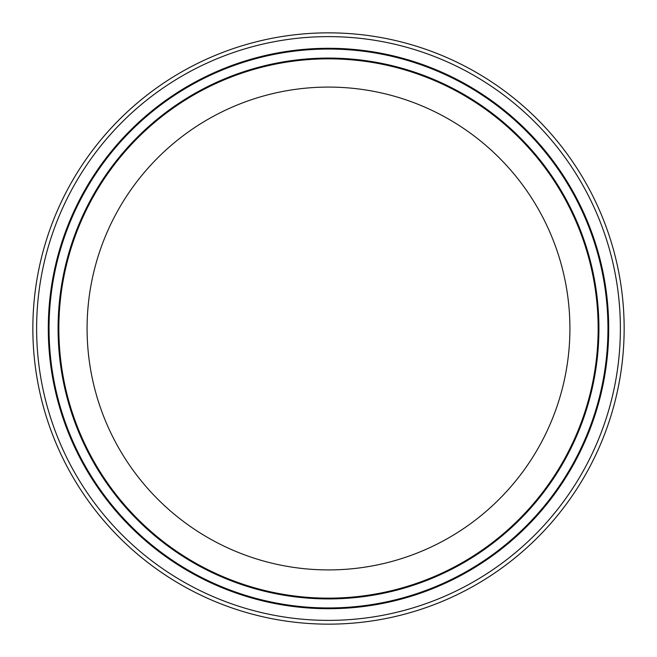 <?xml version="1.0" encoding="UTF-8"?>
<svg xmlns="http://www.w3.org/2000/svg" width="657" height="657" viewBox="0 0 657 657"><rect width="100%" height="100%" fill="white"/><g stroke="black" fill="none" stroke-linecap="round" stroke-linejoin="round"><path stroke-width="0.99" d="M624.15 328.5A295.65 295.65 0 0 1 328.5 624.15A295.65 295.65 0 0 1 32.85 328.5A295.65 295.65 0 0 1 328.5 32.85A295.65 295.65 0 0 1 624.15 328.5M36.62 328.5A291.88 291.88 0 0 1 328.5 36.62A291.88 291.88 0 0 1 620.38 328.5A291.88 291.88 0 0 1 328.5 620.38A291.88 291.88 0 0 1 36.62 328.5M58.087 328.5A270.413 270.413 0 0 1 328.5 58.087A270.413 270.413 0 0 1 598.913 328.5A270.413 270.413 0 0 1 328.5 598.913A270.413 270.413 0 0 1 58.087 328.5A270.413 270.413 0 0 1 328.5 58.087A270.413 270.413 0 0 1 598.913 328.5A270.413 270.413 0 0 1 328.5 598.913A270.413 270.413 0 0 1 58.087 328.5A270.413 270.413 0 0 1 328.5 58.087A270.413 270.413 0 0 1 598.913 328.5A270.413 270.413 0 0 1 328.5 598.913A270.413 270.413 0 0 1 58.087 328.5M607.955 328.5A279.455 279.455 0 0 1 328.5 607.955A279.455 279.455 0 0 1 49.045 328.5A279.455 279.455 0 0 1 328.5 49.045A279.455 279.455 0 0 1 607.955 328.5A279.455 279.455 0 0 1 328.5 607.955A279.455 279.455 0 0 1 49.045 328.5M569.915 328.5A241.415 241.415 0 0 1 328.5 569.915A241.415 241.415 0 0 1 87.085 328.5A241.415 241.415 0 0 1 328.5 87.085A241.415 241.415 0 0 1 569.915 328.5M598.149 328.5A269.649 269.649 0 0 0 328.5 58.851A269.649 269.649 0 0 0 58.851 328.5A269.649 269.649 0 0 0 328.5 598.149A269.649 269.649 0 0 0 598.149 328.5M48.289 328.5A280.211 280.211 0 0 1 328.5 48.289A280.211 280.211 0 0 1 608.711 328.5A280.211 280.211 0 0 1 328.5 608.711A280.211 280.211 0 0 1 48.289 328.5"/></g></svg>
